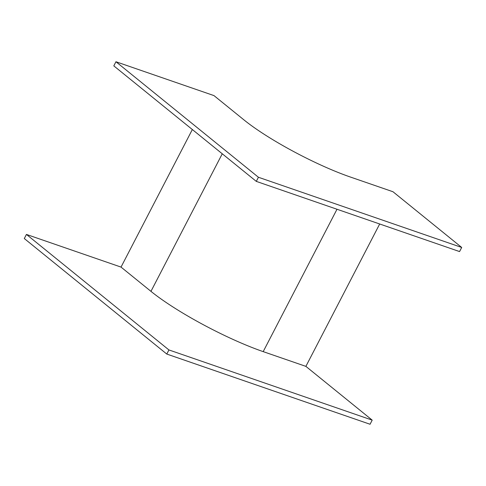 <?xml version="1.0" encoding="UTF-8"?>
<svg xmlns="http://www.w3.org/2000/svg" width="486" height="486" viewBox="0 0 486 486"><rect width="100%" height="100%" fill="white"/><g stroke="black" fill="none" stroke-linecap="round" stroke-linejoin="round"><path stroke-width="0.73" d="M243.905 119.86L213.98 95.602L115.941 61.746L258.43 177.262L461.7 247.453L392.98 191.739L350.291 177.001A85.682 14.896 -152.6 0 1 243.905 119.86M192.341 129.531L121.032 267.093L26.438 234.428L24.3 238.547L166.789 354.057L370.059 424.254L372.191 420.129L305.882 366.371L379.688 223.991M115.941 61.746L113.809 65.871L256.298 181.381L258.43 177.262M256.298 181.381L459.562 251.572L461.7 247.453M305.882 366.371L263.193 351.633A90.396 15.71 -152.6 0 1 150.958 291.351L121.032 267.093M26.438 234.428L168.921 349.938L372.191 420.129M168.921 349.938L166.789 354.057M150.958 291.351L222.26 153.789M336.998 209.247L263.193 351.633"/></g></svg>
